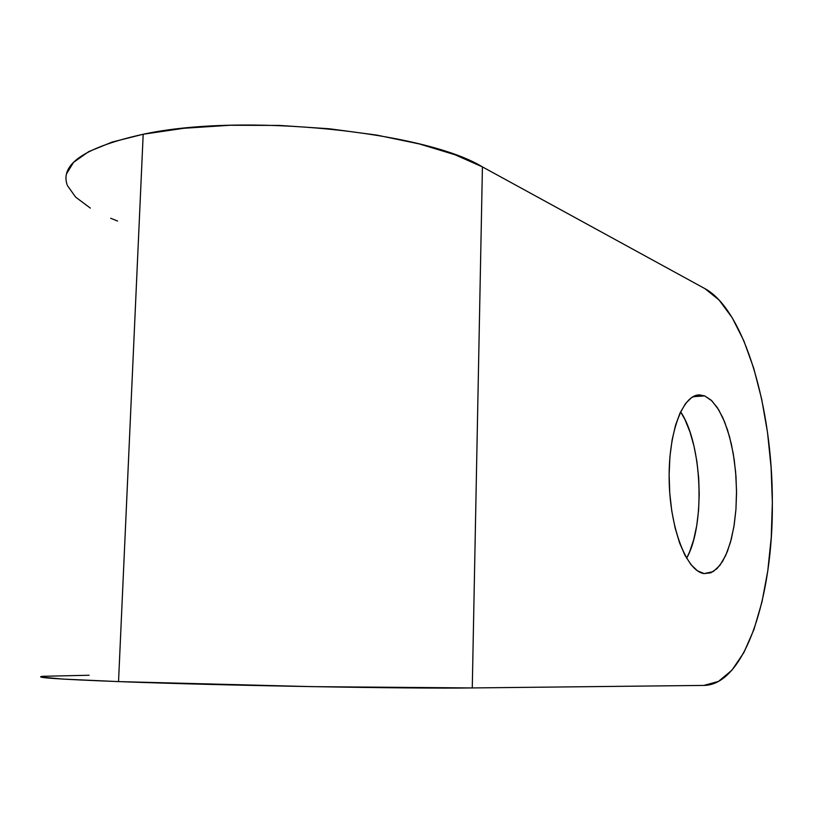 <?xml version="1.0" encoding="UTF-8"?>
<svg xmlns="http://www.w3.org/2000/svg" width="813" height="813" viewBox="0 0 813 813"><rect width="100%" height="100%" fill="white"/><g stroke="black" fill="none" stroke-linecap="round" stroke-linejoin="round"><path stroke-width="1.22" d="M704.678 395.901L692.991 396.714L704.678 395.901L698.093 394.996L691.629 397.547L685.552 403.533L680.125 412.821L675.573 425.097L672.117 439.894L669.932 456.621L669.129 474.558L669.739 492.942L671.751 510.94L675.075 527.789L679.526 542.738L684.922 555.198L691.009 564.679L697.524 570.858L704.19 573.582C687.005 571.712 670.278 529.629 669.201 481.682C667.91 433.736 682.534 394.366 699.566 394.905L704.678 395.901L711.914 400.88L718.662 409.711L724.617 421.886L729.556 436.794L733.275 453.745L735.633 471.997L736.537 490.778L735.948 509.294L733.895 526.763L730.43 542.403L725.684 555.523L719.84 565.452L713.133 571.651L704.19 573.582L710.735 572.83L716.924 568.714L722.533 561.498L727.381 551.509L731.304 539.161L734.19 524.934L735.948 509.334L736.548 492.902L735.968 476.184L734.22 459.752L731.375 444.132L727.513 429.884L722.737 417.496L717.218 407.445L711.131 400.138L704.678 395.901M42.195 676.355C33.811 677.554 59.258 679.302 118.535 681.599L312.019 686.639L472.272 687.94L482.424 166.889C424.904 131.564 243.666 112.489 143.19 134.247L118.535 681.599C222.02 685.572 411.896 688.865 472.272 687.94L482.424 166.889L704.973 288.676L719.099 300.048L732.178 317.71L743.814 340.749L753.722 368.218L761.679 399.112L767.513 432.465L771.09 467.302L772.35 502.637L771.242 537.515L767.767 570.95L761.974 601.945L753.956 629.496L743.865 652.575L731.924 670.197L718.458 681.416L703.875 685.42L472.272 687.94L703.875 685.42C744.759 685.186 773.224 596.915 772.35 502.637C772.645 408.451 744.444 310.027 704.973 288.676L482.424 166.889L455.036 154.765L419.366 143.952L376.805 135.1L329.356 128.779L279.52 125.426L230.089 125.263L183.829 128.281L143.19 134.247C85.538 147.041 60.162 163.85 67.073 184.663M41.016 677.056L62.906 679.079L118.535 681.599L143.19 134.247L112.194 142.051L88.8 151.584L73.546 162.346L66.524 173.819M680.613 411.795L685.054 419.793L689.983 432.008L693.977 446.073L696.904 461.479L698.672 477.709L699.231 494.202L698.57 510.432L696.69 525.838L693.641 539.883L689.526 552.078L686.619 558.246C705.582 524.822 702.219 443.522 680.613 411.795M117.58 221.045L110.7 218.26M90.334 208.098L75.599 197.092L67.408 185.547M89.125 675.247L42.591 676.304M697.971 395.016L699.566 394.905"/></g></svg>
